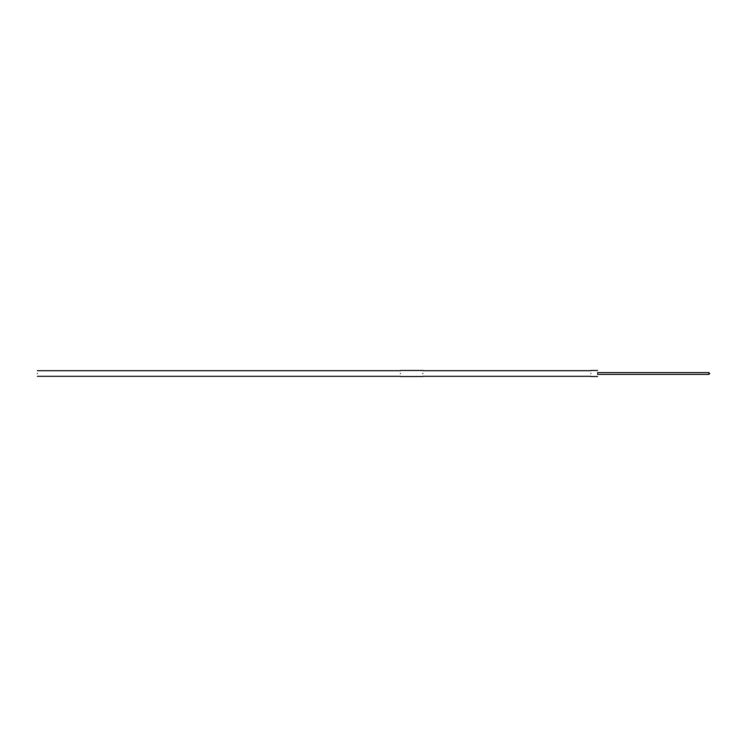 <?xml version="1.0" encoding="UTF-8"?>
<svg xmlns="http://www.w3.org/2000/svg" width="747" height="747" viewBox="0 0 747 747"><rect width="100%" height="100%" fill="white"/><g stroke="black" fill="none" stroke-linecap="round" stroke-linejoin="round"><path stroke-width="1.12" d="M37.35 373.5C37.35 369.886 37.35 369.886 37.35 373.5C37.35 377.114 37.35 377.114 37.35 373.5M597.6 373.5C597.6 377.403 597.6 377.403 597.6 373.5C597.6 369.597 597.6 369.597 597.6 373.5M590.877 373.5C590.877 377.403 590.877 377.403 590.877 373.5C590.877 369.597 590.877 369.597 590.877 373.5M708.866 373.5C708.866 374.658 708.866 374.658 708.866 373.5C708.866 372.342 708.866 372.342 708.866 373.5M400.392 373.5C400.392 369.597 400.392 369.597 400.392 373.5C400.392 377.403 400.392 377.403 400.392 373.5M422.802 373.5C422.802 369.597 422.802 369.597 422.802 373.5C422.802 377.403 422.802 377.403 422.802 373.5M37.35 370.699L400.392 370.699M400.392 376.301L37.35 376.301M597.6 376.525L590.877 376.525M590.877 370.475L597.6 370.475M597.6 374.396L708.866 374.396L709.65 373.612M597.6 372.604L708.866 372.604L709.65 373.388M422.802 370.699L590.877 370.699M590.877 376.301L422.802 376.301M400.392 370.475L422.802 370.475M422.802 376.525L400.392 376.525"/></g></svg>
